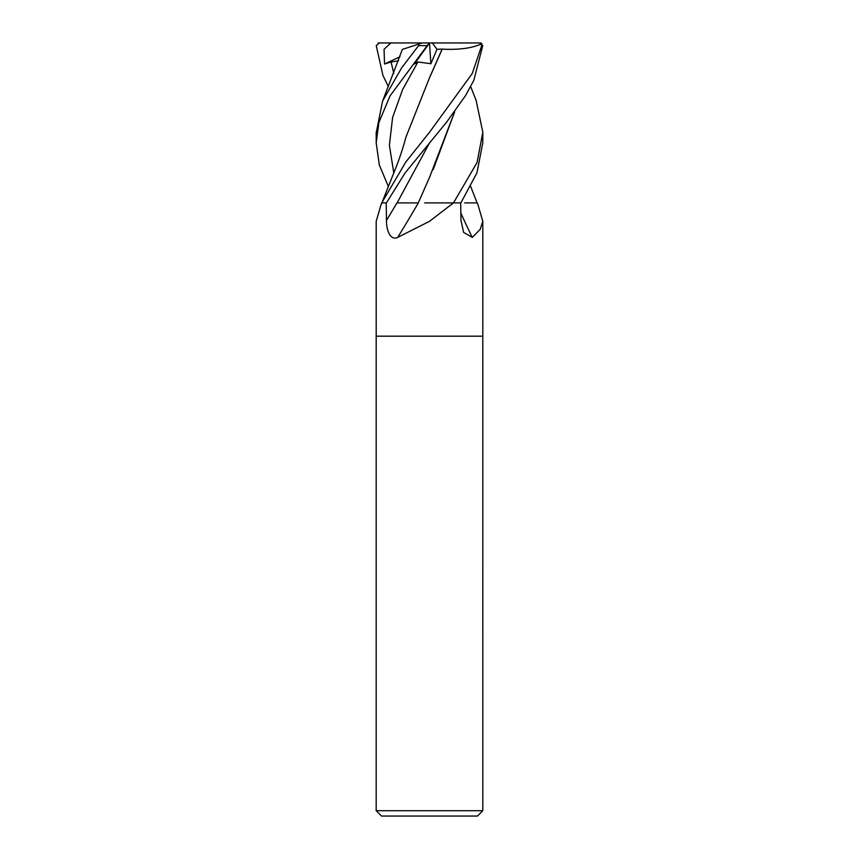 <?xml version="1.0" encoding="UTF-8"?>
<svg xmlns="http://www.w3.org/2000/svg" width="859" height="859" viewBox="0 0 859 859"><rect width="100%" height="100%" fill="white"/><g stroke="black" fill="none" stroke-linecap="round" stroke-linejoin="round"><path stroke-width="1.29" d="M378.185 42.95L479.633 42.95L481.212 43.992L481.695 45.613L472.267 73.498L429.5 132.275L405.899 161.889L381.74 202.907A897.515 736.056 63.4 0 1 381.128 204.388L376.188 221.321L376.188 336.191L482.812 336.191L482.822 810.713L376.178 810.713L381.514 816.05L477.486 816.05L482.822 810.713M464.655 202.907L477.26 202.907A897.515 736.056 -63.4 0 0 477.872 204.388L482.812 221.321L480.138 229.45L472.278 237.406L463.624 232.402L460.972 220.452L460.671 202.907L453.455 202.907L429.5 221.321L397.674 237.406C389.825 241.078 386.292 228.977 386.464 220.452L386.239 202.907L381.868 202.907L381.128 204.388M376.178 810.713L376.178 336.191L482.822 336.191L482.812 221.321M418.397 202.907L396.944 202.907A898.439 459.565 -72.6 0 1 386.464 220.452M424.668 202.907L453.455 202.907M418.344 202.907A902.626 461.702 -72.6 0 1 397.674 237.406M452.768 202.907A897.515 459.093 -72.6 0 1 451.909 204.388M460.832 212.968A902.626 740.243 -63.4 0 0 472.278 237.406M470.668 186.457L477.11 202.907M381.89 202.907L386.4 202.907L405.169 172.831L446.669 122.064L465.514 95.639L473.857 80.252L482.769 45.613L479.633 42.95M476.122 100.363L482.822 132.254L477.067 162.523L453.488 202.907L460.875 202.907L476.938 172.831L482.812 142.755L482.812 132.275M390.856 42.95L384.059 49.285L384.521 64.017L391.07 61.966L398.522 60.839M388.332 86.566L382.953 75.463L376.231 45.613L379.367 42.95M382.609 101.04L402.356 49.414L419.02 43.992L418.591 45.613L401.679 67.829L382.609 101.04L376.188 132.962M480.815 42.95L469.637 42.95M454.615 111.928L433.183 169.599M430.359 175.569L428.759 179.016M454.647 111.874L429.661 177.061L418.29 202.907M429.575 42.95L414.306 64.017L417.925 61.966L430.874 63.727L436.995 49.274L442.181 49.124L430.38 75.914M429.414 42.95L430.262 42.95M442.127 49.07L429.661 77.396L406.028 136.882C402.667 149.155 399.059 159.967 395.215 169.32L382.609 200.995M388.332 186.457L379.324 164.971L376.188 142.755L378.937 122.354L390.029 95.929L427.191 45.613C429.887 42.274 429.983 42.274 427.449 45.624M442.202 49.135C459.211 49.994 472.45 48.168 481.92 43.648M384.521 64.017L399.929 56.801M429.511 43.047L430.874 63.727M436.995 49.274L432.313 42.95M422.241 42.95L419.02 43.992M481.695 45.613L482.769 45.613M389.363 42.95L389.374 43.798M391.07 61.966L393.776 73.337M429.801 142.39L397.094 202.907M417.925 61.966L402.56 89.69L392.617 117.415L389.385 145.15L393.766 172.874M429.489 42.95L428.963 43.798M418.591 45.613L427.191 45.613M476.391 101.04L470.668 86.566M376.188 142.755L376.188 132.275"/></g></svg>
